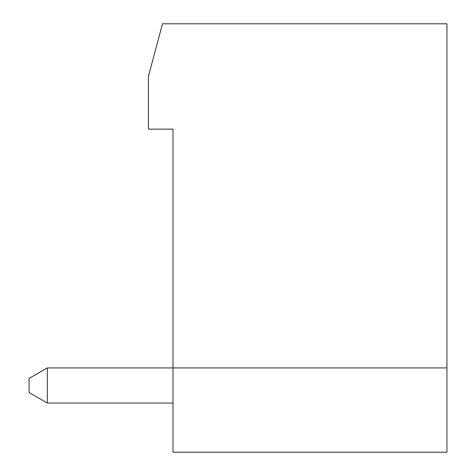 <?xml version="1.0" encoding="UTF-8"?>
<svg xmlns="http://www.w3.org/2000/svg" width="476" height="476" viewBox="0 0 476 476"><rect width="100%" height="100%" fill="white"/><g stroke="black" fill="none" stroke-linecap="round" stroke-linejoin="round"><path stroke-width="0.71" d="M47.314 367.924L47.314 403.041L29.066 392.504L29.066 378.462L47.314 367.924L173.008 367.924L173.008 452.2L446.934 452.2L446.934 23.8L162.5 23.8L148.458 76.219L148.458 129.145L173.008 129.145L173.008 367.924L446.934 367.924M173.008 403.041L47.314 403.041"/></g></svg>
